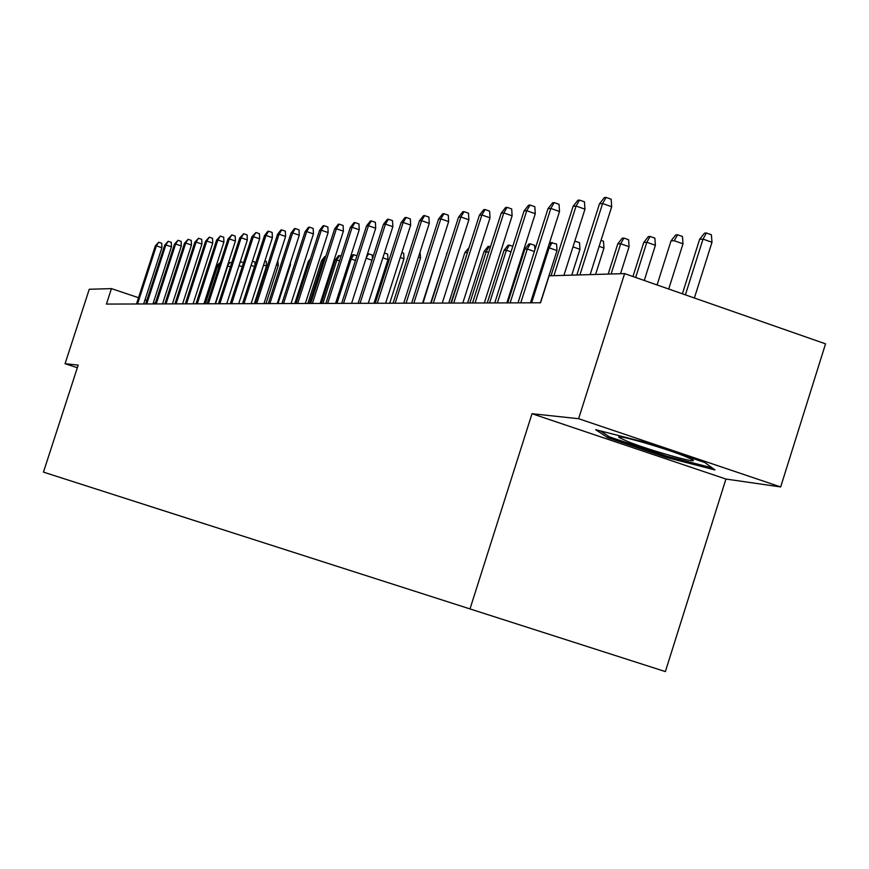 <?xml version="1.0" encoding="UTF-8"?>
<svg xmlns="http://www.w3.org/2000/svg" width="869" height="869" viewBox="0 0 869 869"><rect width="100%" height="100%" fill="white"/><g stroke="black" fill="none" stroke-linecap="round" stroke-linejoin="round"><path stroke-width="1.3" d="M780.666 486.944L578.613 418.706L532.013 413.72L725.93 479.047L780.666 486.944L825.55 343.852L624.605 273.605L549.121 275.81L540.54 302.792L106.431 304.074L111.449 288.617L89.257 289.268L65.066 363.698L77.341 367.739M725.93 479.047L665.372 671.585L43.45 472.128L665.372 671.585M578.613 418.706L624.605 273.605M144.319 504.476L205.562 524.137M187.107 518.196L205.562 524.148M187.117 518.228L154.715 507.833M144.33 504.509L154.704 507.833M532.013 413.72L470.02 608.854M43.45 472.128L78.199 365.099L65.066 363.698M155.312 303.346L153.368 302.694M146.796 300.478L144.993 299.881M138.529 297.709L111.449 288.617M607.692 437.639L666.458 457.452L714.97 469.944L704.857 462.547L644.287 442.104L595.667 429.71L607.692 437.639L608.202 436.032M666.849 456.203L666.458 457.452M143.667 303.965L161.895 247.73L156.377 245.851L137.541 303.987M155.301 245.949L158.669 242.255L156.377 245.851L155.301 245.949L136.487 303.987M158.669 242.255L161.732 243.287L161.895 247.73M218.912 267.098L216.196 266.642L204.193 303.792M216.196 266.642L219.618 262.981L217.369 266.577L205.345 303.781M219.618 262.981L220.183 263.177M152.955 303.944L171.454 246.85L165.86 244.949L146.742 303.954M164.752 245.058L168.184 241.3L165.86 244.949L164.752 245.058L145.666 303.954M168.184 241.3L171.291 242.353L171.454 246.85M162.536 303.911L181.295 245.96L175.625 244.026L156.224 303.933M174.484 244.135L177.982 240.322L175.625 244.026L174.484 244.135L155.117 303.933M177.982 240.322L181.132 241.386L181.295 245.96M230.383 266.902L227.711 265.99L215.523 303.748M227.939 264.187L229.992 262.34L227.352 266.012M229.992 262.34L231.675 262.916M242.255 266.707L239.04 265.621M240.311 261.71L243.559 262.666M240.691 261.688L239.909 262.927M627.831 441.593C651.174 450.946 704.064 465.588 691.474 459.158L684.511 456.106C663.123 447.481 613.275 433.359 619.217 437.552L627.831 441.593M712.091 467.848L666.469 456.106L609.517 436.901L600.522 430.948M172.41 303.878L191.452 245.036L185.705 243.07L166.012 303.9M184.521 243.179L188.084 239.301L185.705 243.07L184.521 243.179L164.871 303.9M188.084 239.301L191.278 240.398L191.452 245.036M254.53 266.522L251.087 265.349M252.412 261.243L254.878 262.09L254.997 265.045M182.599 303.846L201.923 244.08L196.09 242.082L176.092 303.868M194.873 242.201L198.501 238.258L196.09 242.082L194.873 242.201L174.919 303.878M198.501 238.258L201.749 239.366L201.923 244.08M264.893 260.928L266.283 261.406L266.49 266.099L254.389 303.639M266.49 266.099L263.546 265.099M193.103 303.824L212.731 243.092L206.811 241.071L186.509 303.835M205.551 241.191L209.255 237.183L206.811 241.071L205.551 241.191L185.293 303.846M209.255 237.183L212.547 238.312L212.731 243.092M277.808 260.613L278.276 265.469L265.99 303.607M278.276 265.469L276.451 264.849M203.954 303.792L223.898 242.071L217.869 240.018L197.252 303.802M216.577 240.137L220.357 236.075L217.869 240.018L216.577 240.137L196.003 303.813M220.357 236.075L223.702 237.215L223.898 242.071M290.355 262.883L290.442 264.817L277.961 303.574M290.442 264.817L289.801 264.6M215.164 303.759L235.423 241.028L229.307 238.932L208.354 303.77M227.971 239.062L231.827 234.923L229.307 238.932L227.971 239.062L207.061 303.781M231.827 234.923L235.217 236.086L235.423 241.028M226.744 303.716L247.328 239.942L241.126 237.813L219.835 303.737M239.735 237.943L243.678 233.739L241.126 237.813L239.735 237.943L218.488 303.748M243.678 233.739L247.122 234.912L247.328 239.942M309.581 261.363L308.321 261.428L294.776 303.52M308.321 261.428L310.45 258.669M238.725 303.683L259.657 238.823L253.335 236.65L231.697 303.705M251.912 236.792L255.931 232.512L253.335 236.65L251.912 236.792L230.307 303.705M255.931 232.512L259.429 233.707L259.657 238.823M324.322 260.993L321.595 260.678L307.832 303.477M321.595 260.678L324.81 256.507L325.679 256.453L323.149 260.591L309.364 303.477M251.119 303.65L272.399 237.661L265.979 235.456L243.983 303.672M264.502 235.597L267.782 231.317L268.608 231.241L265.979 235.456L264.502 235.597L242.538 303.672M268.608 231.241L272.171 232.457L272.399 237.661M339.583 260.722L335.325 259.907L321.324 303.444M335.325 259.907L338.606 255.66L339.497 255.605L336.933 259.809L322.92 303.433M339.497 255.605L341.061 256.138M263.959 303.607L285.597 236.455L279.068 234.217L256.692 303.629M277.537 234.358L280.883 230.003L281.73 229.916L279.068 234.217L277.537 234.358L255.204 303.639M281.73 229.916L285.358 231.165L285.597 236.455M355.443 260.461L351.206 259.005L336.944 303.39M350.001 258.484L352.868 254.78L353.802 254.715L351.206 259.005L349.805 259.081M353.802 254.715L356.942 255.801M277.244 303.574L299.262 235.206L292.625 232.925L269.868 303.596M291.039 233.077L294.45 228.645L295.33 228.558L292.625 232.925L291.039 233.077L268.325 303.596M295.33 228.558L299.012 229.829L299.262 235.206M371.932 260.222L366.088 258.202M367.359 254.248L368.619 253.802L372.258 255.062L372.443 258.625M368.619 253.802L366.24 257.735M291.028 303.531L313.437 233.913L306.681 231.588L283.522 303.553M305.041 231.751L308.506 227.243L309.429 227.146L306.681 231.588L305.041 231.751L281.914 303.553M309.429 227.146L313.177 228.438L313.437 233.913M384.402 253.009L387.672 254.139L387.965 259.603L373.963 303.281M387.965 259.603L382.849 257.832M305.323 303.487L328.134 232.577L321.269 230.209L297.676 303.509M319.553 230.372L323.094 225.777L324.05 225.679L321.269 230.209L319.553 230.372L296.025 303.52M324.05 225.679L327.863 226.994L328.134 232.577M401.869 252.564L403.661 253.183L403.966 258.745L389.714 303.238M403.966 258.745L400.294 257.474M320.161 303.444L343.385 231.187L336.401 228.775L312.384 303.466M334.619 228.938L338.237 224.256L339.225 224.159L336.401 228.775L334.619 228.938L310.657 303.477M339.225 224.159L343.103 225.505L343.385 231.187M420.053 252.119L420.563 257.854L406.051 303.194M420.563 257.854L418.456 257.126M335.575 303.4L359.234 229.742L352.119 227.287L327.656 303.422M350.272 227.461L353.955 222.681L354.986 222.583L352.119 227.287L350.272 227.461L325.864 303.433M354.986 222.583L358.94 223.952L359.234 229.742M437.737 255.703L423.029 303.14M351.597 303.357L375.701 228.243L368.456 225.734L343.527 303.379M366.533 225.918L370.303 221.041L371.367 220.943L368.456 225.734L366.533 225.918L341.669 303.379M371.367 220.943L375.397 222.334L375.701 228.243M446.894 253.585L430.644 303.118M446.47 253.607L447.177 252.716M368.271 303.303L392.842 226.679L385.456 224.115L360.048 303.324M383.457 224.311L387.302 219.346L388.41 219.227L385.456 224.115L383.457 224.311L358.104 303.335M388.41 219.227L392.516 220.661L392.842 226.679M467.457 252.586L464.893 252.564L448.762 303.064M468.022 250.826L450.892 303.064M464.893 252.564L469.043 247.622M385.619 303.248L410.679 225.06L403.151 222.442L377.244 303.281M401.076 222.638L404.997 217.565L406.16 217.456L403.151 222.442L401.076 222.638L375.223 303.281M406.16 217.456L410.342 218.912L410.679 225.06M488.747 252.206L484.055 251.489L467.609 303.009M484.055 251.489L487.987 246.459L489.247 246.372L486.325 251.358L469.836 302.999M489.247 246.372L490.474 246.807M403.705 303.194L429.264 223.366L421.595 220.693L395.156 303.227M419.423 220.9L423.442 215.718L424.648 215.599L421.595 220.693L419.423 220.9L393.049 303.227M424.648 215.599L428.906 217.087L429.264 223.366M511.026 251.836L506.377 250.218L504.02 250.359L487.248 302.955M504.02 250.359L508.039 245.221L509.353 245.134L506.377 250.218L489.573 302.944M509.353 245.134L512.786 246.329M422.562 303.14L448.654 221.595L440.822 218.869L413.84 303.172M438.563 219.086L442.669 213.796L443.929 213.665L440.822 218.869L438.563 219.086L411.645 303.172M443.929 213.665L448.274 215.186L448.654 221.595M534.359 251.499L527.298 249.034L524.833 249.175L507.724 302.89M524.833 249.175L528.949 243.928L530.318 243.852L527.298 249.034L510.136 302.879M530.318 243.852L534.609 245.351L534.902 249.805M442.256 303.085L468.88 219.759L460.896 216.968L433.349 303.107M458.528 217.185L462.742 211.786L464.057 211.656L460.896 216.968L458.528 217.185L431.057 303.118M464.057 211.656L468.489 213.209L468.88 219.759M548.85 245.025L550.761 242.592L556.573 244.037L557.007 250.554L549.121 247.806L531.611 302.825M552.195 242.505L549.121 247.806L547.948 247.871M557.007 250.554L540.388 302.792M462.819 303.02L490.018 217.826L481.861 214.969L453.737 303.053M479.395 215.208L483.707 209.679L485.087 209.548L481.861 214.969L479.395 215.208L451.337 303.053M485.087 209.548L489.605 211.134L490.018 217.826M574.811 241.104L579.504 242.657L579.96 249.327L571.759 275.147M579.96 249.327L572.975 246.883M575.039 241.093L574.55 241.94M484.326 302.955L512.123 215.816L503.803 212.894L475.05 302.988M501.217 213.133L505.628 207.485L507.072 207.343L503.803 212.894L501.217 213.133L472.54 302.999M507.072 207.343L511.689 208.962L512.123 215.816M601.022 240.355L603.488 241.224L603.966 248.045L595.58 274.452M603.966 248.045L599.121 246.34M506.855 302.89L535.271 213.709L526.755 210.711L497.372 302.923M524.05 210.971L528.58 205.182L530.09 205.041L526.755 210.711L524.05 210.971L494.743 302.933M530.09 205.041L534.815 206.703L535.271 213.709M617.761 243.917L622.291 238.182L623.92 238.084L628.58 239.725L629.091 246.698L620.694 243.754L617.761 243.917L608.191 274.083M623.92 238.084L620.694 243.754L611.103 273.996M629.091 246.698L620.52 273.724M530.448 302.825L559.517 211.493L550.827 208.43L520.759 302.857M547.991 208.701L552.63 202.781L554.216 202.618L550.827 208.43L547.991 208.701L518 302.857M554.216 202.618L559.039 204.324L559.517 211.493M643.755 242.451L648.393 236.574L650.11 236.466L654.868 238.149L655.4 245.297L646.829 242.266L643.755 242.451L632.958 276.516M650.11 236.466L646.829 242.266L635.673 277.472M655.4 245.297L644.266 280.47M563.916 275.375L584.967 209.179L576.071 206.04L553.922 275.669M573.095 206.322L577.863 200.25L579.525 200.087L576.071 206.04L573.095 206.322L551.011 275.755M579.525 200.087L584.457 201.825L584.967 209.179M671.009 240.898L675.778 234.891L677.581 234.782L682.447 236.498L683.001 243.82L674.235 240.724L671.009 240.898L657.073 284.945M683.001 243.82L668.706 289.019M677.581 234.782L674.235 240.724M590.149 274.615L611.689 206.746L602.597 203.52L579.916 274.908M599.469 203.813L604.357 197.589L606.106 197.415L602.597 203.52L599.469 203.813L576.853 274.995M606.106 197.415L611.157 199.207L611.689 206.746M699.632 239.279L704.531 233.12L706.421 233.001L711.396 234.771L711.983 242.266L703.021 239.094L699.632 239.279L682.393 293.798M706.421 233.001L703.021 239.094L685.402 294.852M711.983 242.266L694.385 297.991M621.378 437.064L619.217 437.552"/></g></svg>
